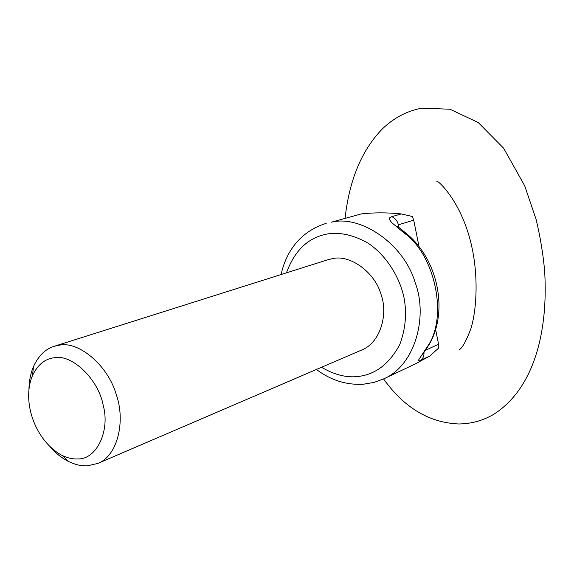 <?xml version="1.0" encoding="UTF-8"?>
<svg xmlns="http://www.w3.org/2000/svg" width="574" height="574" viewBox="0 0 574 574"><rect width="100%" height="100%" fill="white"/><g stroke="black" fill="none" stroke-linecap="round" stroke-linejoin="round"><path stroke-width="0.86" d="M401.262 213.93C387.342 212.495 374.011 212.488 361.276 213.915L331.485 222.16C360.551 214.841 403.809 243.627 415.203 282.688C428.254 317.149 414.823 365.459 383.984 378.761L415.311 363.909L429.84 356.002L419.544 360.831L417.994 360.917L426.913 347.248C448.344 318.792 435.774 254.978 403.881 232.829L391.633 222.554L389.366 219.39L389.689 217.804L391.741 216.685L401.262 213.93L412.297 216.47L413.732 220.186L419.049 246.72M435.587 329.318L438.579 344.228L438.651 348.052L429.84 356.002M54.286 357.753C44.994 358.743 37.733 364.677 32.496 375.547C21.26 401.958 35.696 441.535 62.229 455.491C67.811 458.102 72.998 459.25 77.799 458.927C96.281 459.717 110.352 431.16 103.212 405.337C98.506 379.314 71.865 353.806 54.286 357.753M28.951 389.954C29.001 381.502 30.515 373.703 33.486 366.556C38.422 355.808 45.339 349.049 54.236 346.287L59.509 345.139C78.48 341.013 107.804 365.014 116.185 394.381C125.742 420.649 117.813 455.993 97.81 463.426L87.47 465.808C81.723 466.167 75.517 464.782 68.858 461.654C62.2 458.389 55.958 453.474 50.139 446.902M54.236 346.287L328.163 259.656L332.942 258.537C350.133 254.576 375.023 272.184 381.143 294.778C388.433 314.904 379.938 343.037 361.764 349.982L97.81 463.426M426.913 347.248L428.254 345.943C449.141 312.88 438.364 259.082 405.954 233.166L403.881 232.829M321.576 367.252C334.032 374.65 345.986 377.757 357.437 376.566C375.123 374.757 389.229 364.11 399.741 344.63C405.531 329.182 406.966 313.569 404.039 297.791C399.848 277.658 386.804 255.904 368.465 243.412C354.101 235.182 340.554 232.011 327.826 233.898C308.511 237.249 294.72 250.228 286.455 272.844M413.732 220.186L398.349 224.829L398.858 227.333M425.513 350.284L438.579 344.228M398.349 224.829C397.373 220.796 395.17 218.077 391.741 216.685M423.999 352.544C424.114 355.973 423.038 358.556 420.756 360.3M383.583 378.948C404.161 407.698 429.187 422.708 458.662 423.978C471.419 423.827 483.107 420.606 493.726 414.313C534.645 388.268 548.421 330.359 544.597 270.332C542.968 253.12 540.141 236.158 536.116 219.462L524.722 185.847L503.635 148.207L478.293 122.592L450.009 109.225L421.976 108.156L418.066 108.938C404.835 112.145 393.025 118.718 382.636 128.648C361.929 149.735 349.408 179.554 345.089 218.12M326.176 223.351C299.097 231.86 285.802 252.904 281.095 274.544M316.403 369.477C330.875 380.297 346.581 385.204 363.529 384.207L373.99 382.42L383.984 378.761M32.496 375.547L33.486 366.556M62.229 455.491L68.858 461.654M459.308 349.738C462.371 347.959 466.239 340.913 470.917 328.608C476.384 310.785 478.049 281.411 473.292 254.354C464.459 202.651 436.111 178.543 436.914 181.563M405.488 232.786L397.208 226.077M427.917 346.495L422.22 354.99"/></g></svg>
